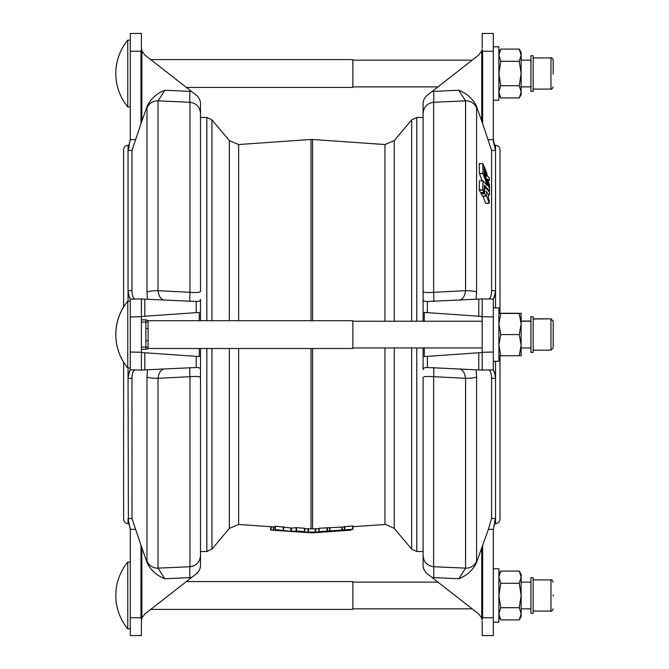 <?xml version="1.0" encoding="UTF-8"?>
<svg xmlns="http://www.w3.org/2000/svg" width="669" height="669" viewBox="0 0 669 669"><rect width="100%" height="100%" fill="white"/><g stroke="black" fill="none" stroke-linecap="round" stroke-linejoin="round"><path stroke-width="1" d="M533.16 596.271L533.16 577.673L530.935 577.673L530.935 613.289L533.16 613.289L533.16 596.271M553.196 596.079L553.196 594.892M493.312 568.775L498.882 568.775L498.882 622.195L493.312 622.195M127.762 628.868L127.762 562.094A52.6 52.6 0 0 0 127.762 628.868L130.279 628.868M150.709 609.392L352.864 609.392L352.864 581.57L186.375 581.57M127.762 73.515L127.762 40.132A52.6 52.6 0 0 0 127.762 106.906L127.762 73.515M130.279 301.209L127.762 301.209A52.6 52.6 0 0 0 127.762 367.983L127.762 301.209M130.279 367.983L127.762 367.983M495.093 145.298L495.537 145.298C498.246 145.566 499.726 147.046 499.994 149.756L499.994 313.452M493.312 139.319C494.056 143.684 494.792 145.817 495.537 145.725L495.537 150.441L493.312 141.134L493.312 51.254L482.625 51.254L482.625 123.614L481.747 121.173L481.747 51.254L482.625 51.254L482.098 49.28L481.672 50.978L478.778 55L432.049 91.461L458.733 90.24C466.527 93.259 472.314 98.326 476.111 105.451L476.604 108.043L476.604 292.035A11.13 2.049 180 0 0 465.565 290.689L465.565 100.86L458.733 90.24M423.092 321.237L423.092 299.344C423.092 300.866 424.522 301.585 427.374 301.493L482.625 298.901A11.13 11.13 0 0 0 481.747 298.909L493.312 299.076C494.056 298.207 494.792 295.405 495.537 290.681L495.537 307.882M487.358 185.472L483.026 173.614L482.709 163.662L484.063 166.305L484.356 174.492L489.532 188.675L489.491 190.966L484.356 185.171L484.097 192.48L482.742 189.837L483.026 180.764L487.333 185.648M486.689 173.079L487.442 176.223L489.282 177.82L489.348 180.446L487.509 179.1L489.465 184.619L489.524 187.328L484.808 174.609L484.833 172.092L486.388 176.106L484.565 167.283L486.689 173.079M489.507 192.137L489.491 194.846L488.521 193.935L488.412 197.873L489.307 200.541L489.215 203.242L486.112 194.612L485.878 196.101L484.599 193.458L484.849 186.802L489.507 192.137M487.149 192.304L487.191 194.303L486.07 191.351L487.149 192.304L486.405 192.304M530.935 321.053L521.134 321.053M553.196 347.746L553.196 321.053L550.963 318.829L533.16 318.829M533.16 316.788L530.935 316.596L530.935 352.404L533.16 352.404L533.16 316.788L530.935 316.788M186.375 87.43L352.864 87.43L352.864 59.608L150.709 59.608M493.312 46.805L498.882 46.805L498.882 100.225L493.312 100.225M553.196 74.108L553.196 60.16C552.226 58.094 551.482 57.358 550.963 57.935L533.16 57.935M533.16 91.327L533.16 55.711L530.935 55.711L530.935 91.327L533.16 91.327M530.935 321.237L521.134 321.237L521.134 313.259L519.311 313.452M521.134 324.022L519.253 313.452L521.134 313.452L521.134 345.171L519.253 334.592L521.134 324.022M530.935 347.947L521.134 347.947M482.182 321.237L352.864 321.237M482.182 347.947L352.864 347.947M148.083 320.685L148.083 348.507L352.864 348.507L352.864 320.685L148.083 320.685L146.344 319.849M482.182 369.815L481.747 370.091A11.13 11.13 0 0 0 482.625 370.099L478.778 369.932L478.778 352.764L482.182 352.53L482.182 369.815L482.182 352.304L493.312 352.011L493.312 361.302L498.882 361.302L498.882 307.882L493.312 307.882L493.312 316.989L482.182 316.696L482.182 299.185L482.182 316.47L478.778 316.236L482.182 316.47M533.16 350.171L550.963 350.171L550.963 319.013L553.196 321.237L553.196 347.939M123.598 307.046L123.598 149.756C123.865 147.046 125.346 145.566 128.047 145.298L128.047 145.725C128.791 145.825 129.535 143.693 130.279 139.319M128.047 301.209L128.047 290.681L131.985 290.58L131.985 150.466L128.047 150.441L128.122 145.725M322.851 532.156L312.808 532.825L300.741 532.156L324.448 532.006M394.267 321.237L394.267 140.59L411.652 119.86L416.77 117.476L423.092 117.476L423.092 291.425L423.092 103.879C423.092 100.467 424.522 97.54 427.374 95.107L432.049 91.461M199.287 320.685L199.287 312.423L196.218 312.64L196.218 301.493C199.069 301.585 200.499 300.866 200.499 299.344L200.499 320.685M495.537 361.302L495.537 518.559L493.312 529.371L488.387 529.338L491.606 518.534L495.537 518.559L495.537 523.275C494.801 523.175 494.056 525.307 493.312 529.681M476.604 560.957A11.13 10.938 180 0 1 465.565 568.14L465.565 378.311A11.13 2.049 -0 0 0 476.604 376.965L476.604 560.957L476.111 563.549C472.314 570.674 466.527 575.741 458.733 578.76L432.049 577.539L478.778 614L481.672 618.022L482.098 619.72L482.625 617.746L481.747 617.746L481.747 547.827L482.625 545.386L482.625 617.746L493.312 617.746L493.312 529.371M493.312 617.746L493.312 635.55L482.182 635.55L493.312 635.55M304.713 528.845L318.87 528.845M335.537 531.211L326.054 531.93L318.904 531.679L319.272 528.242L341.876 527.088L352.546 525.901L352.914 529.263M318.904 531.679L352.546 529.263L352.914 525.926M270.644 529.614L270.644 526.704L270.644 530.04L281.992 530.734L275.168 529.614L275.503 526.219L291.525 528.058L296.509 527.69L304.32 528.242L304.688 531.646M275.168 529.614L291.525 531.403L296.509 531.052L304.32 531.604L304.688 528.318M424.297 347.947L424.297 356.577L427.374 356.36L427.374 367.507C424.522 367.415 423.092 368.134 423.092 369.656L423.092 347.947M299.143 532.006L300.741 532.156M270.644 526.704L270.644 530.04M288.582 531.303L287.879 531.253M304.688 531.679L297.538 531.93L274.574 530.325M345.672 530.55L350.782 530.191M352.914 529.288L345.304 530.584M345.764 530.55L336.281 531.153M147.473 299.202L146.988 292.035L146.988 108.043L147.473 105.451C151.269 98.326 157.064 93.259 164.858 90.24L191.543 91.461L196.218 95.107C199.069 97.54 200.491 100.467 200.499 103.879L200.499 291.425C200.064 292.529 196.552 292.821 189.954 292.303A11.13 0.485 -87 0 0 189.954 301.426M200.499 348.507L200.499 565.121C200.499 568.533 199.069 571.46 196.218 573.893L191.543 577.539L164.858 578.76C157.064 575.741 151.269 570.674 147.473 563.549L141.845 547.827L141.912 618.022L144.813 614L191.543 577.539M200.499 377.575L200.499 377.575C200.056 376.471 196.535 376.179 189.954 376.697L158.026 378.311L158.026 568.14L189.954 566.735C196.552 565.731 200.064 561.91 200.499 555.253L200.499 551.524L206.821 551.524L211.939 549.14L211.939 348.507M432.049 577.539L427.374 573.893C424.522 571.46 423.092 568.533 423.092 565.121L423.092 377.575C423.527 376.471 427.039 376.179 433.637 376.697A11.13 0.485 93 0 0 433.637 367.574M423.092 299.344L423.092 291.425C423.536 292.529 427.056 292.821 433.637 292.303L465.565 290.689C464.729 296.676 462.455 299.812 458.733 300.113M189.954 91.335A11.13 0.585 -87.5 0 0 189.954 102.265L158.026 100.86L158.026 290.689L189.954 292.303L189.954 102.265C196.535 103.252 200.056 107.082 200.499 113.747L200.315 111.614M191.543 91.461L144.813 55L141.912 50.978L141.845 121.173L147.473 105.451M141.845 121.173L131.985 150.466M131.985 290.58C132.178 296.016 133.256 298.842 135.205 299.051L141.845 298.909A11.13 11.13 0 0 0 140.967 298.901L130.279 299.076C129.535 298.198 128.791 295.397 128.047 290.681L128.047 150.441L130.279 139.629L135.205 139.662M129.268 525.006L130.279 529.681C129.535 525.316 128.791 523.183 128.047 523.275L128.047 518.559L131.985 518.534L131.985 378.42L128.047 378.32L128.047 367.983M128.49 523.702L128.047 523.702C125.346 523.434 123.865 521.954 123.598 519.244L123.598 362.138M140.967 123.614L140.967 51.254L130.279 51.254L130.279 139.629M130.279 51.254L130.279 33.45L141.402 33.45L141.402 48.017L141.912 50.978L141.402 48.017M199.287 98.836L198.074 96.938M164.858 90.24L158.026 100.86A11.13 10.938 -0 0 0 146.988 108.043M128.389 149.17L129.167 147.096M141.845 51.254L140.967 51.254L141.494 49.28M164.858 300.113C161.145 299.821 158.862 296.685 158.026 290.689A11.13 2.049 180 0 0 146.988 292.035M147.473 563.549L146.988 560.957L146.988 376.965L147.473 369.798M141.402 369.815L140.967 370.099A11.13 11.13 0 0 0 141.845 370.091L130.279 369.823L130.279 352.011L141.402 352.304L141.402 369.815L141.402 352.53L144.813 352.764L141.402 352.53M135.205 369.949C133.256 370.149 132.186 372.976 131.985 378.42M131.985 518.534L141.845 547.827M144.813 299.068L144.813 316.236L141.402 316.47L141.494 298.993L196.218 301.493M200.499 369.656C200.491 368.134 199.069 367.415 196.218 367.507L141.494 370.007M128.389 519.813L128.047 378.32C128.791 373.595 129.535 370.793 130.279 369.924L130.279 369.823M141.402 299.185L141.402 316.696L130.279 316.989L130.279 352.011M130.279 316.989L130.279 299.177L135.205 299.051M141.402 316.696L141.402 352.304M196.218 367.507L196.218 356.36L144.813 352.764L144.813 369.932M196.218 356.36L199.287 356.577L199.287 348.507M141.402 316.47L196.218 312.64M189.954 367.574A11.13 0.485 -93 0 0 189.954 376.697L189.954 566.735A11.13 0.585 -92.5 0 0 189.954 577.665M164.858 368.887C161.137 369.188 158.862 372.324 158.026 378.311A11.13 2.049 -0 0 1 146.988 376.965M141.494 298.993L140.967 298.901M164.858 578.76L158.026 568.14A11.13 10.938 180 0 1 146.988 560.957M141.402 620.983L141.912 618.022L141.402 620.983L141.402 635.55L130.279 635.55L130.279 617.746L140.967 617.746L140.967 545.386M135.205 529.338L130.279 529.371L130.279 617.746M130.279 529.371L128.047 518.559M198.074 572.054L198.81 571.008M200.499 555.253L200.315 557.386M192.12 566.426L190.565 566.693M141.494 619.72L140.967 617.746L141.845 617.746M128.072 523.25L128.047 523.702M129.937 298.131L129.167 296.325M128.297 293.323L128.047 290.681M128.389 375.2L129.903 370.935M129.937 370.869L130.271 369.999M521.134 355.741L519.253 355.741L521.134 345.171L521.134 355.741M498.882 355.741L500.772 355.741L498.882 345.171L500.772 334.592L498.882 324.022L500.772 313.452L519.253 313.452M498.882 313.452L500.772 313.452M500.772 355.741L519.253 355.741M500.772 334.592L519.253 334.592M145.859 349.343L145.859 347.111L148.083 347.111A2.224 2.224 0 0 1 145.859 349.343L141.402 349.343M148.083 340.655L145.859 340.655L145.859 319.849L141.402 319.849M148.083 328.529L145.859 328.529M141.402 322.073L148.083 322.073A2.224 2.224 0 0 0 145.859 319.849M521.134 73.515L519.253 61.305L521.134 55.201L521.134 52.366L519.253 49.096L521.134 55.201L521.134 91.829L519.253 85.724L521.134 73.515M519.253 97.933L521.134 94.664L521.134 91.829L519.253 97.933L500.772 97.933L498.882 91.829L500.772 85.724L498.882 73.515L500.772 61.305L498.882 55.201L500.772 49.096L519.253 49.096M500.772 85.724L519.253 85.724M500.772 61.305L519.253 61.305M500.705 313.452L499.994 313.259M500.772 313.259L519.253 313.259M484.097 192.48L480.467 192.48L479.188 189.837L479.43 180.806L482.985 180.764M489.532 190.924L488.554 190.966M482.09 180.747L479.43 173.405L479.155 163.662L482.767 163.662M482.985 180.806L479.43 180.806L482.985 180.806M484.105 167.283L484.624 167.283M484.264 172.033L484.833 172.092M489.524 187.328L489.056 187.27M489.382 180.396L487.935 180.446L489.365 180.454M485.953 196.101L482.324 196.101L481.078 192.538M489.215 203.242L485.56 203.184L483.102 196.159M489.491 194.846L488.495 194.88L489.465 194.896M484.281 186.843L484.849 186.802M485.661 203.242L489.139 203.242M495.294 375.677L495.537 378.32C494.801 373.603 494.056 370.802 493.312 369.924L482.098 370.007M476.604 292.035L476.111 299.202M423.092 555.253C423.536 561.918 427.056 565.748 433.637 566.735L433.637 376.697L465.565 378.311C464.729 372.315 462.446 369.179 458.733 368.887M476.111 369.798L476.604 376.965M493.312 299.177L493.312 369.823L482.625 370.099M427.374 301.493L427.374 312.64L424.297 312.423L424.297 321.237M495.537 378.32L491.606 378.42C491.406 372.984 490.335 370.158 488.387 369.949M488.387 299.051C490.335 298.851 491.406 296.024 491.606 290.58L495.537 290.681L495.537 150.441L491.606 150.466L482.625 123.614M427.374 367.507L478.778 369.932M433.637 301.426A11.13 0.485 87 0 0 433.637 292.303L433.637 102.265A11.13 0.585 87.5 0 0 433.637 91.335M482.182 352.304L482.182 316.696M427.374 312.64L478.778 316.236L478.778 299.068M482.182 352.53L427.374 356.36M495.202 519.83L494.424 521.904M458.733 578.76L465.565 568.14L433.637 566.735A11.13 0.585 92.5 0 1 433.637 577.665M482.098 619.72L481.747 617.746M482.182 635.55L482.182 620.983M424.297 570.164L425.517 572.062M482.625 545.386L488.387 529.338M481.747 547.827L476.111 563.549M491.606 378.42L491.606 518.534M495.202 293.8L493.68 298.065M493.655 298.131L493.321 299.001M493.655 370.869L494.424 372.675M495.52 145.75L495.537 145.298M494.324 143.994L493.321 139.721M495.202 149.187L495.537 150.441M423.276 111.614L423.092 113.747C423.527 107.09 427.039 103.269 433.637 102.265L465.565 100.86A11.13 10.938 -0 0 1 476.604 108.043M482.098 49.28L481.747 51.254M482.182 48.017L482.182 33.45L493.312 33.45L493.312 51.254M425.517 96.946L424.782 97.992M431.463 102.574L433.027 102.307M476.111 105.451L481.747 121.173M499.994 355.741L499.994 519.244C499.726 521.954 498.246 523.434 495.537 523.702L495.47 523.275M491.606 150.466L491.606 290.58M521.134 577.171L521.134 574.337L519.253 571.067L521.134 577.171L521.134 613.799L519.253 607.695L521.134 595.485L519.253 583.276L521.134 577.171M519.253 619.904L521.134 616.634L521.134 613.799L519.253 619.904L500.772 619.904L498.882 613.799L500.772 607.695L519.253 607.695M519.253 583.276L500.772 583.276L498.882 577.171L500.772 571.067L519.253 571.067M500.772 583.276L498.882 595.485L500.772 607.695M229.325 320.685L229.325 140.59L238.632 144.537L238.632 320.685M238.632 348.507L238.632 524.463L229.325 528.41L211.939 549.14M394.267 347.947L394.267 528.41L385.737 524.437L352.948 526.704M553.196 608.84C552.151 610.956 551.407 611.7 550.963 611.065L550.963 579.906L533.16 579.906M484.205 170.068L484.741 170.068M533.16 319.013L550.963 318.837M553.196 86.87C552.226 88.935 551.482 89.679 550.963 89.094L550.963 57.935M384.959 347.947L384.959 524.463M411.652 119.86L411.652 321.237M416.77 117.476L416.77 321.237M200.499 117.476L206.821 117.476L206.821 320.685M206.821 117.476L211.939 119.86L211.939 320.685M229.325 348.507L229.325 528.41M238.632 144.537L311.018 139.478L311.018 320.685M311.018 139.478L312.574 139.478L312.574 320.685M312.574 139.478L384.959 144.537L384.959 321.237M312.574 348.507L312.574 528.711M311.018 348.507L311.018 528.711M206.821 348.507L206.821 551.524M416.77 347.947L416.77 551.524L423.092 551.524M411.652 347.947L411.652 549.14L416.77 551.524M315.576 528.518L315.576 531.88M315.208 528.527L315.208 531.888M308.384 528.527L308.384 531.888M308.016 528.518L308.016 531.88M271.045 526.729L271.045 530.074M273.345 526.888L273.345 530.233M273.705 526.913L273.705 530.258M296.509 527.69L296.509 531.052M296.141 527.69L296.141 531.052M291.525 528.058L291.525 531.403M290.823 528.008L290.823 531.353M283.648 526.804L283.648 530.166M283.313 526.762L283.313 530.124M275.168 526.252L275.168 529.572M344.736 526.453L344.736 529.815M344.368 526.503L344.368 529.865M342.252 527.047L342.252 530.4M341.876 527.088L341.876 530.442M329.942 527.925L329.942 531.278M329.566 527.933L329.566 531.295M327.45 527.69L327.45 531.052M327.082 527.69L327.082 531.052M318.904 528.318L318.904 531.646M312.808 532.056L312.808 532.825M310.784 532.056L310.784 532.825M141.402 347.111L145.859 347.111L145.859 340.655M486.514 192.613L487.241 192.613M481.103 193.726L484.657 193.726M481.044 193.458L484.599 193.458M484.281 186.802L484.808 186.802M484.197 169.792L484.665 169.792M479.247 190.105L482.801 190.105M479.188 189.837L482.742 189.837M479.43 173.405L482.985 173.405M479.472 173.614L483.026 173.614M488.387 139.662L493.312 139.629M394.267 140.59L384.959 144.537M530.935 608.84L521.134 608.84M550.963 579.906C551.407 579.27 552.151 580.015 553.196 582.13M130.279 40.132L127.762 40.132M123.598 306.862A52.6 52.6 0 0 0 115.804 334.5M530.935 60.16L521.134 60.16M472.163 60.16L352.864 60.16M550.963 89.094L533.16 89.094M229.325 140.59L211.939 119.86M472.163 608.84L352.864 608.84M437.927 582.13L352.864 582.13M238.632 524.463L274.574 526.98M394.267 528.41L411.652 549.14M304.713 528.301L304.713 531.663M275.101 526.227L275.101 529.589M352.948 525.909L352.948 529.271M318.87 528.301L318.87 531.663M128.49 145.298L128.047 145.298M550.963 350.171L553.196 347.947M148.083 348.507L146.344 349.343M498.882 94.664L500.772 97.933M498.882 52.366L500.772 49.096M437.927 86.87L352.864 86.87M530.935 86.87L521.134 86.87M482.374 196.159L485.928 196.159M485.635 203.301L489.19 203.301M484.281 186.785L484.824 186.785M484.105 167.225L484.582 167.225M484.264 171.983L484.757 171.983M480.518 192.538L484.072 192.538M488.562 190.983L489.516 190.983M479.171 163.604L482.725 163.604M495.093 523.702L495.537 523.702M130.279 106.906L127.762 106.906M130.279 562.094L127.762 562.094M550.963 611.065L533.16 611.065M530.935 582.13L521.134 582.13M498.882 574.337L500.772 571.067M498.882 616.634L500.772 619.904"/></g></svg>
